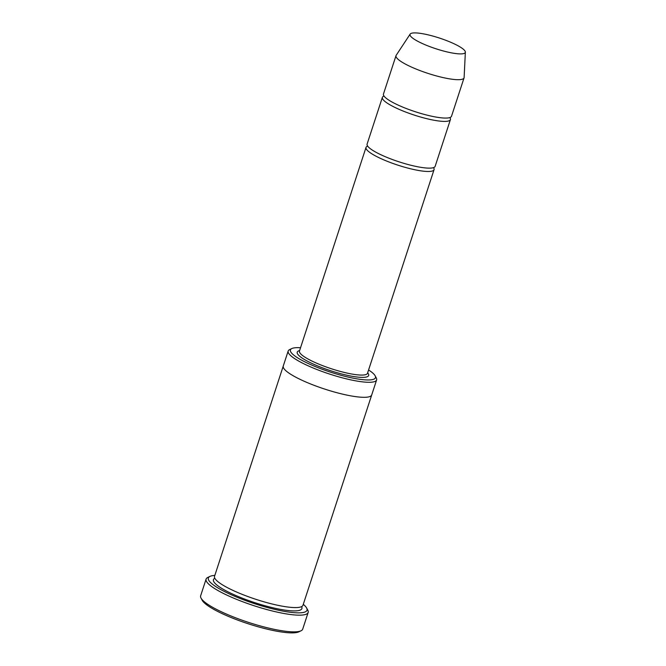<?xml version="1.0" encoding="UTF-8"?>
<svg xmlns="http://www.w3.org/2000/svg" width="666" height="666" viewBox="0 0 666 666"><rect width="100%" height="100%" fill="white"/><g stroke="black" fill="none" stroke-linecap="round" stroke-linejoin="round"><path stroke-width="1" d="M384.024 96.062A35.789 6.935 18.1 0 0 382.376 97.369A35.789 6.935 18.1 0 0 403.096 111.031A35.789 6.935 18.1 0 0 441.616 121.287A35.789 6.935 18.1 0 0 450.416 119.605A35.789 6.935 18.1 0 0 449.858 117.574M450.416 119.605L435.148 166.334A35.789 6.935 -161.9 0 1 426.34 168.015A35.789 6.935 -161.9 0 1 387.828 157.759A35.789 6.935 -161.9 0 1 367.099 144.097L382.376 97.369M300.541 347.752A44.739 8.675 18.1 0 0 291.791 348.559A44.739 8.675 18.1 0 0 330.244 372.061A44.739 8.675 18.1 0 0 375.158 375.815A44.739 8.675 18.1 0 0 368.581 369.988M291.791 348.559L289.593 349.617A46.528 9.016 18.1 0 0 288.17 351.032A46.528 9.016 18.1 0 0 315.11 368.789A46.528 9.016 18.1 0 0 365.176 382.126A46.528 9.016 18.1 0 0 376.623 379.936L371.711 394.955A46.528 9.016 -161.9 0 1 360.273 397.144A46.528 9.016 -161.9 0 1 310.206 383.807A46.528 9.016 -161.9 0 1 283.258 366.05A46.528 9.016 -161.9 0 1 283.283 365.975M371.736 394.88A46.528 9.016 -161.9 0 1 371.711 394.963A46.528 9.016 -161.9 0 1 360.273 397.144A46.528 9.016 -161.9 0 1 310.198 383.807A46.528 9.016 -161.9 0 1 283.258 366.05L288.17 351.032M376.623 379.936A46.528 9.016 18.1 0 0 376.307 377.963L375.158 375.815M371.711 394.963L302.988 605.227A46.528 9.016 -161.9 0 1 291.541 607.417A46.528 9.016 -161.9 0 1 241.475 594.08A46.528 9.016 -161.9 0 1 214.535 576.315L283.258 366.05M308.158 612.462L302.705 629.145A53.688 10.406 -161.9 0 1 301.057 630.777L298.868 631.834A51.898 10.057 -161.9 0 1 287.687 632.7A51.898 10.057 -161.9 0 1 236.455 619.63A51.898 10.057 -161.9 0 1 202.148 600.216L201.007 598.068A53.688 10.406 -161.9 0 1 200.641 595.787L206.094 579.104A53.688 10.406 18.1 0 0 237.179 599.591A53.688 10.406 18.1 0 0 294.955 614.984A53.688 10.406 18.1 0 0 308.158 612.462A53.688 10.406 18.1 0 0 307.792 610.173L306.643 608.025A51.898 10.057 18.1 0 0 303.28 604.328M367.665 146.129A35.789 6.935 18.1 0 0 366.009 147.436A35.789 6.935 18.1 0 0 386.738 161.097A35.789 6.935 18.1 0 0 425.249 171.353A35.789 6.935 18.1 0 0 434.057 169.672A35.789 6.935 18.1 0 0 433.491 167.641M465.359 52.139L464.119 77.522A35.789 6.935 -161.9 0 1 464.052 77.889L451.506 116.267A35.789 6.935 -161.9 0 1 442.707 117.949A35.789 6.935 -161.9 0 1 404.187 107.692A35.789 6.935 -161.9 0 1 383.466 94.031L396.012 55.644A35.789 6.935 -161.9 0 1 396.17 55.311L410.156 34.099A29.079 5.636 -161.9 0 1 439.418 38.045A29.079 5.636 -161.9 0 1 465.359 52.139A29.079 5.636 -161.9 0 1 458.158 53.804A29.079 5.636 -161.9 0 1 426.198 45.196A29.079 5.636 -161.9 0 1 410.156 34.099M464.052 77.889A35.789 6.935 -161.9 0 1 455.253 79.57A35.789 6.935 -161.9 0 1 416.733 69.306A35.789 6.935 -161.9 0 1 396.012 55.644M214.827 575.416A51.898 10.057 18.1 0 0 209.932 576.415A51.898 10.057 18.1 0 0 254.545 603.671A51.898 10.057 18.1 0 0 306.643 608.025M209.932 576.415L207.734 577.472A53.688 10.406 18.1 0 0 206.094 579.104M301.057 630.777A53.688 10.406 -161.9 0 1 289.494 631.668A53.688 10.406 -161.9 0 1 236.497 618.148A53.688 10.406 -161.9 0 1 201.007 598.068M299.608 350.582A37.579 7.284 18.1 0 0 330.677 370.737A37.579 7.284 18.1 0 0 367.657 372.827M301.598 606.618A46.528 9.016 -161.9 0 1 290.451 610.755A46.528 9.016 -161.9 0 1 236.48 595.787A46.528 9.016 -161.9 0 1 214.835 578.263M366.009 147.436L299.467 351.024A35.789 6.935 18.1 0 0 331.335 368.739A35.789 6.935 18.1 0 0 367.507 373.268L434.057 169.672"/></g></svg>
